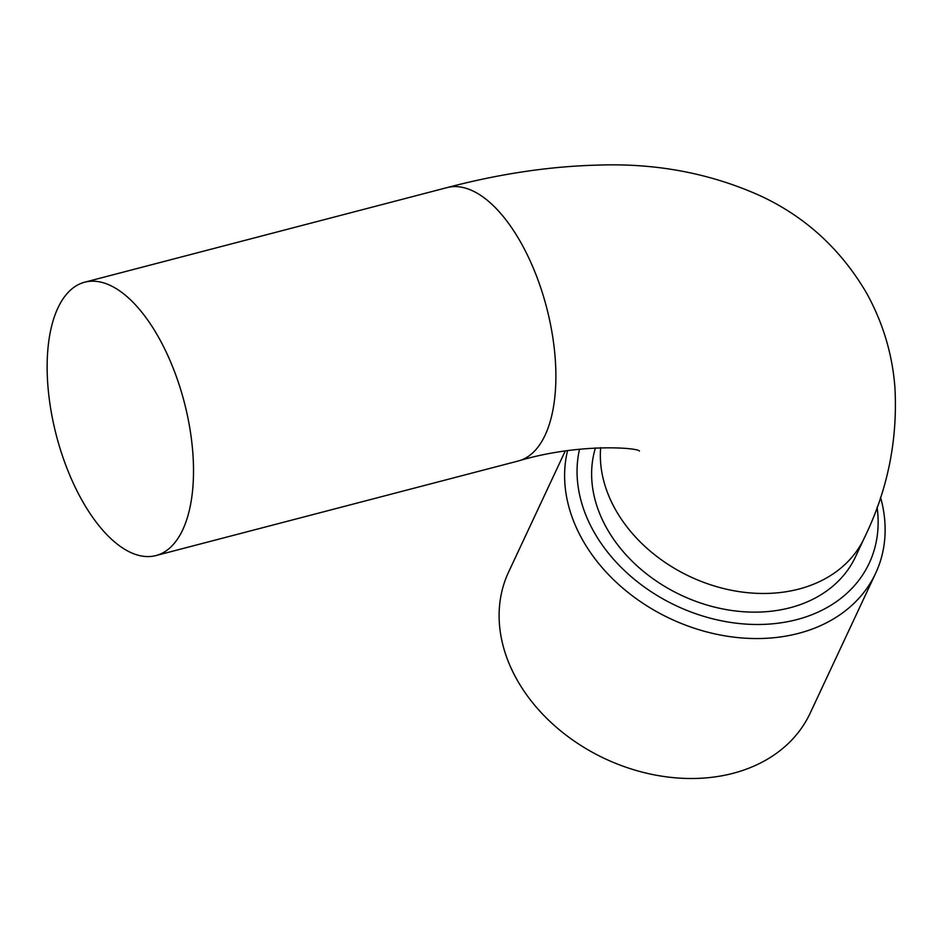<?xml version="1.0" encoding="UTF-8"?>
<svg xmlns="http://www.w3.org/2000/svg" width="942" height="942" viewBox="0 0 942 942"><rect width="100%" height="100%" fill="white"/><g stroke="black" fill="none" stroke-linecap="round" stroke-linejoin="round"><path stroke-width="1.41" d="M567.531 450.794A166.475 128.183 25.1 0 0 682.314 623.875A166.475 128.183 25.1 0 0 875.648 573.254A166.475 128.183 25.1 0 0 880.534 497.282M579.53 449.24A156.384 120.411 25.1 0 0 722.844 621.072A156.384 120.411 25.1 0 0 877.084 507.232M82.107 500.52A141.253 66.093 75.4 0 1 84.639 282.211A141.253 66.093 75.4 0 1 184.267 402.187A141.253 66.093 75.4 0 1 155.995 555.556A141.253 66.093 75.4 0 1 82.107 500.52M565.188 451.147L508.586 572.077A166.475 128.183 25.1 0 0 605.047 758.734A166.475 128.183 25.1 0 0 810.155 713.2L875.648 573.254M595.462 447.886A141.253 108.754 25.1 0 0 688.425 598.429A141.253 108.754 25.1 0 0 855.536 556.734L864.261 538.07A141.253 108.754 -154.9 0 1 745.263 592.436A141.253 108.754 -154.9 0 1 615.538 509.728A141.253 108.754 -154.9 0 1 600.655 447.638M84.639 282.211L447.003 187.623A141.253 66.093 75.4 0 1 546.631 307.598A141.253 66.093 75.4 0 1 518.359 460.968L155.995 555.556M447.003 187.623C499.554 173.787 550.01 166.275 598.382 165.097C656.409 163.072 710.468 173.34 760.559 195.912C805.528 216.86 840.888 249.277 866.628 293.174C882.913 322.706 892.333 354.039 894.9 387.138C897.867 439.914 887.658 490.229 864.261 538.07M518.359 460.968C579.931 442.516 639.512 447.933 639.359 451.1"/></g></svg>
